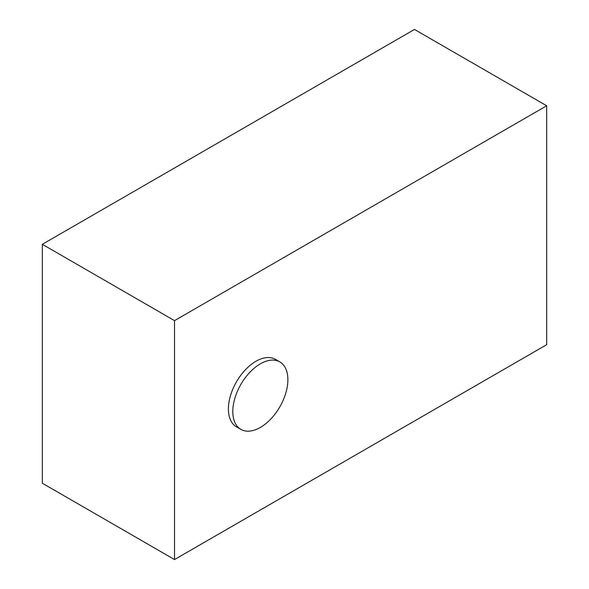 <?xml version="1.0" encoding="UTF-8"?>
<svg xmlns="http://www.w3.org/2000/svg" width="589" height="589" viewBox="0 0 589 589"><rect width="100%" height="100%" fill="white"/><g stroke="black" fill="none" stroke-linecap="round" stroke-linejoin="round"><path stroke-width="0.88" d="M260.345 363.833A38.948 22.485 120 0 0 234.901 398.157A38.948 22.485 120 0 0 240.872 429.366A38.948 22.485 120 0 0 260.345 427.437A38.948 22.485 120 0 0 285.79 393.113A38.948 22.485 120 0 0 279.819 361.904A38.948 22.485 120 0 0 260.345 363.833M279.819 361.904L275.416 359.356A38.948 22.485 120 0 0 255.943 361.285A38.948 22.485 120 0 0 230.49 395.609A38.948 22.485 120 0 0 236.461 426.826L240.872 429.366M546.68 105.777L414.479 29.45L42.32 244.31L42.32 483.223L174.521 559.55L546.68 344.69L546.68 105.777L174.521 320.637L42.32 244.31M174.521 320.637L174.521 559.55"/></g></svg>
